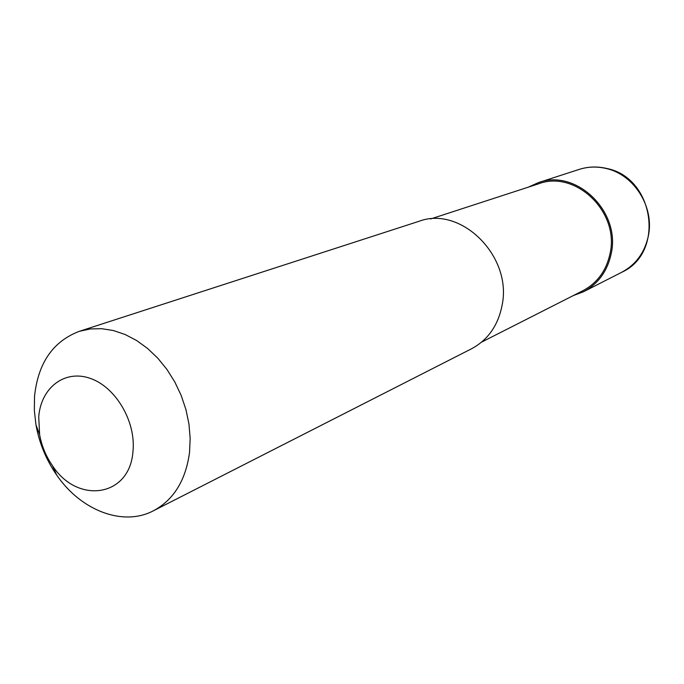 <?xml version="1.0" encoding="UTF-8"?>
<svg xmlns="http://www.w3.org/2000/svg" width="684" height="684" viewBox="0 0 684 684"><rect width="100%" height="100%" fill="white"/><g stroke="black" fill="none" stroke-linecap="round" stroke-linejoin="round"><path stroke-width="1.03" d="M528.39 187.125L538.359 182.637C575.885 168.367 620.858 211.322 611.24 253.507C607.512 271.078 598.261 283.826 583.486 291.752L573.26 295.608M430.655 218.957L538.624 183.799C575.415 169.743 619.55 211.843 610.119 253.217C606.469 270.471 597.38 282.979 582.862 290.734L481.596 342.111M189.545 452.389C185.74 480.39 173.702 499.859 153.43 510.786C122.898 526.877 80.883 510.486 56.721 475.098C46.196 459.87 39.279 443.146 35.978 424.926L34.345 410.503L34.533 396.335C38.039 363.084 52.933 341.427 79.216 331.355L90.134 328.961L101.591 328.679L113.347 330.526L125.121 334.502L136.638 340.521L147.616 348.481L157.799 358.194L166.939 369.437L174.796 381.954L181.174 395.446L185.937 409.579L188.955 424.012L190.161 438.401L189.545 452.389M79.216 331.355L418.805 221.359C460.683 205.251 512.359 256.021 502.159 304.953C498.234 325.31 488.017 339.922 471.507 348.789L153.43 510.786M132.952 451.585C129.78 497.054 77.489 504.561 52.471 465.693C45.948 456.254 41.656 445.882 39.612 434.588L38.731 416.915C40.86 387.828 64.604 369.292 90.16 378.346C115.758 386.964 136.202 421.78 132.952 451.585M605.998 168.461C634.059 174.446 654.631 207.072 648.338 236.006C644.713 252.618 635.838 264.708 621.705 272.283C665.233 252.943 654.349 177.43 606.546 168.426C597.209 166.255 588.078 166.58 579.16 169.418C587.872 166.648 596.816 166.323 605.998 168.461M583.486 291.752L621.705 272.283M538.359 182.637L579.16 169.418M52.471 465.693L56.721 475.098M39.612 434.588L35.978 424.926"/></g></svg>
